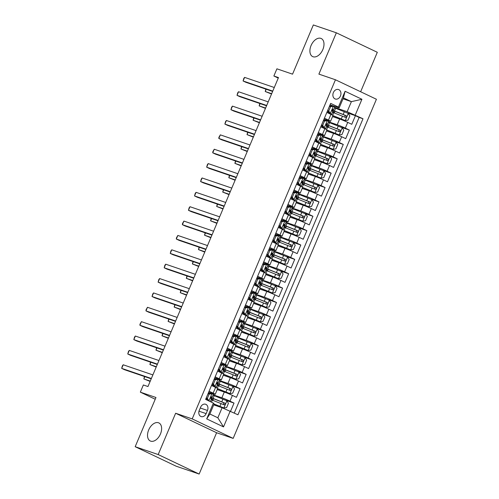 <?xml version="1.0" encoding="UTF-8"?>
<svg xmlns="http://www.w3.org/2000/svg" width="499" height="499" viewBox="0 0 499 499"><rect width="100%" height="100%" fill="white"/><g stroke="black" fill="none" stroke-linecap="round" stroke-linejoin="round"><path stroke-width="0.75" d="M313.066 56.755A9.999 6.2 115.4 0 1 312.655 56.587A9.999 6.2 115.4 0 1 311.201 45.222A9.999 6.2 115.4 0 1 320.832 38.361A9.999 6.2 115.4 0 1 321.244 38.529A9.999 6.2 115.4 0 1 322.697 49.894A9.999 6.2 115.4 0 1 313.066 56.755M150.692 441.147A9.999 6.2 115.4 0 1 150.28 440.979A9.999 6.2 115.4 0 1 148.827 429.614A9.999 6.2 115.4 0 1 158.457 422.753A9.999 6.2 115.4 0 1 158.869 422.921A9.999 6.2 115.4 0 1 160.322 434.292A9.999 6.2 115.4 0 1 150.692 441.147M333.369 92.583A5.002 3.911 108.8 0 0 335.297 99.002A5.002 3.911 108.8 0 0 340.455 95.951A5.002 3.911 108.8 0 0 338.522 89.533A5.002 3.911 108.8 0 0 333.369 92.583M360.64 91.754L377.313 52.295L336.345 32.803L313.341 24.95L292.551 74.164L276.908 68.825L273.87 76.01L278.255 78.1M233.17 438.39L376.421 99.257L335.453 79.771L192.202 418.898L233.17 438.39L216.603 432.739L175.636 413.247L158.183 454.558L199.151 474.05L216.603 432.739M199.151 474.05L176.147 466.197L135.179 446.705L155.969 397.491L140.331 392.152L155.233 399.244M158.183 454.558L135.179 446.705M330.488 103.811L326.87 112.443L330.912 114.371L328.485 120.116A6.25 0.349 22.9 0 1 330.563 121.294A6.25 0.349 22.9 0 1 329.234 120.97L324.019 119.186M328.485 120.116L324.444 118.194L320.801 126.815L324.843 128.736L322.41 134.487A6.25 0.349 22.9 0 1 324.487 135.659A6.25 0.349 22.9 0 1 323.159 135.335L317.95 133.557M322.41 134.487L318.374 132.566L314.732 141.186L318.774 143.107L316.341 148.858A6.25 0.349 22.9 0 1 318.418 150.031A6.25 0.349 22.9 0 1 317.09 149.706L311.881 147.929M316.341 148.858L312.299 146.937L308.663 155.557L312.698 157.478L310.272 163.229A6.25 0.349 22.9 0 1 312.349 164.402A6.25 0.349 22.9 0 1 311.02 164.077L305.812 162.3M310.272 163.229L306.23 161.302L302.587 169.928L306.629 171.849L304.203 177.594A6.25 0.349 22.9 0 1 306.28 178.773A6.25 0.349 22.9 0 1 304.951 178.449L299.743 176.671M304.203 177.594L300.161 175.673L296.518 184.293L300.56 186.221L298.134 191.965A6.25 0.349 22.9 0 1 300.211 193.144A6.25 0.349 22.9 0 1 298.882 192.82L293.674 191.036M298.134 191.965L294.092 190.044L290.449 198.664L294.491 200.586L292.065 206.337A6.25 0.349 22.9 0 1 294.142 207.509A6.25 0.349 22.9 0 1 292.813 207.185L287.599 205.407M292.065 206.337L288.023 204.415L284.38 213.036L288.422 214.957L285.996 220.708A6.25 0.349 22.9 0 1 288.066 221.88A6.25 0.349 22.9 0 1 286.738 221.556L281.53 219.778M285.996 220.708L281.954 218.78L278.311 227.407L282.353 229.328L279.92 235.079A6.25 0.349 22.9 0 1 281.997 236.252A6.25 0.349 22.9 0 1 280.669 235.927L275.46 234.15M279.92 235.079L275.878 233.152L272.242 241.778L276.278 243.699L273.851 249.444A6.25 0.349 22.9 0 1 275.928 250.623A6.25 0.349 22.9 0 1 274.6 250.298L269.391 248.521M273.851 249.444L269.809 247.523L266.167 256.143L270.209 258.07L267.782 263.815A6.25 0.349 22.9 0 1 269.859 264.994A6.25 0.349 22.9 0 1 268.531 264.67L263.322 262.886M267.782 263.815L263.74 261.894L260.098 270.514L264.139 272.435L261.713 278.186A6.25 0.349 22.9 0 1 263.79 279.359A6.25 0.349 22.9 0 1 262.462 279.035L257.253 277.257M261.713 278.186L257.671 276.265L254.028 284.885L258.07 286.806L255.644 292.557A6.25 0.349 22.9 0 1 257.721 293.73A6.25 0.349 22.9 0 1 256.392 293.406L251.178 291.628M255.644 292.557L251.602 290.63L247.959 299.257L252.001 301.178L249.575 306.929A6.25 0.349 22.9 0 1 251.646 308.101A6.25 0.349 22.9 0 1 250.317 307.777L245.109 305.999M249.575 306.929L245.533 305.001L241.89 313.628L245.932 315.549L243.5 321.294A6.25 0.349 22.9 0 1 245.577 322.473A6.25 0.349 22.9 0 1 244.248 322.148L239.04 320.37M243.5 321.294L239.458 319.372L235.821 327.993L239.857 329.92L237.43 335.665A6.25 0.349 22.9 0 1 239.508 336.844A6.25 0.349 22.9 0 1 238.179 336.519L232.971 334.735M237.43 335.665L233.389 333.744L229.746 342.364L233.788 344.285L231.361 350.036A6.25 0.349 22.9 0 1 233.438 351.209A6.25 0.349 22.9 0 1 232.11 350.884L226.902 349.107M231.361 350.036L227.319 348.115L223.677 356.735L227.719 358.656L225.292 364.407A6.25 0.349 22.9 0 1 227.369 365.58A6.25 0.349 22.9 0 1 226.041 365.256L220.832 363.478M225.292 364.407L221.25 362.48L217.608 371.106L221.65 373.027L219.223 378.772A6.25 0.349 22.9 0 1 221.3 379.951A6.25 0.349 22.9 0 1 219.972 379.627L214.757 377.849M219.223 378.772L215.181 376.851L211.539 385.478L215.58 387.399A6.25 0.349 22.9 0 1 217.658 388.571L215.225 394.322A6.25 0.349 22.9 0 1 213.903 393.998L208.688 392.22M230.563 411.263L234.025 403.073L225.573 400.192M217.215 389.619L224.301 392.039A6.25 0.349 22.9 0 1 232.409 395.401L236.451 397.329L240.094 388.702L231.642 385.821M223.284 375.254L230.37 377.668A6.25 0.349 -157.1 0 1 238.478 381.036L242.52 382.958L246.163 374.337L237.717 371.449M229.353 360.883L236.439 363.303A6.25 0.349 -157.1 0 1 244.547 366.665L248.589 368.586L252.232 359.966L243.786 357.084M235.422 346.512L242.508 348.932A6.25 0.349 -157.1 0 1 250.617 352.294L254.658 354.215L258.301 345.595L249.856 342.713M241.491 332.141L248.577 334.561A6.25 0.349 -157.1 0 1 256.692 337.923L260.734 339.85L264.37 331.224L255.925 328.342M247.56 317.769L254.652 320.19A6.25 0.349 -157.1 0 1 262.761 323.552L266.803 325.479L270.446 316.853L261.994 313.971M253.635 303.404L260.721 305.818A6.25 0.349 -157.1 0 1 268.83 309.187L272.872 311.108L276.515 302.488L268.063 299.6M259.705 289.033L266.79 291.453A6.25 0.349 -157.1 0 1 274.899 294.815L278.941 296.737L282.584 288.116L274.138 285.235M265.774 274.662L272.859 277.082A6.25 0.349 -157.1 0 1 280.968 280.444L285.01 282.365L288.653 273.745L280.207 270.863M271.843 260.291L278.929 262.711A6.25 0.349 -157.1 0 1 287.037 266.073L291.079 268L294.722 259.374L286.276 256.492M277.912 245.92L284.998 248.34A6.25 0.349 -157.1 0 1 293.113 251.708L297.148 253.629L300.791 245.003L292.345 242.121M283.981 231.555L291.073 233.969A6.25 0.349 -157.1 0 1 299.182 237.337L303.224 239.258L306.866 230.638L298.414 227.75M290.056 217.184L297.142 219.604A6.25 0.349 -157.1 0 1 305.251 222.966L309.293 224.887L312.935 216.267L304.484 213.385M296.125 202.812L303.211 205.232A6.25 0.349 -157.1 0 1 311.32 208.594L315.362 210.516L319.004 201.895L310.553 199.014M302.194 188.441L309.28 190.861A6.25 0.349 -157.1 0 1 317.389 194.223L321.431 196.151L325.074 187.524L316.628 184.642M308.263 174.07L315.349 176.49A6.25 0.349 -157.1 0 1 323.458 179.858L327.5 181.779L331.143 173.159L322.697 170.271M314.333 159.705L321.418 162.125A6.25 0.349 -157.1 0 1 329.533 165.487L333.569 167.408L337.212 158.788L328.766 155.9M320.402 145.334L327.494 147.754A6.25 0.349 -157.1 0 1 335.602 151.116L339.644 153.037L343.287 144.417L334.835 141.535M326.477 130.963L333.563 133.383A6.25 0.349 -157.1 0 1 341.672 136.745L345.713 138.666L349.356 130.046L340.904 127.164M140.331 392.152L143.363 384.966L147.966 386.538L278.473 77.582L273.87 76.01M206.131 413.621L207.465 410.459A4.847 3.792 108.8 0 0 205.6 404.24A4.847 3.792 108.8 0 0 200.604 407.19L199.269 410.353A4.847 3.792 108.8 0 0 201.134 416.571A4.847 3.792 108.8 0 0 206.131 413.621L198.982 411.182M339.164 107.915L338.416 107.067L330.669 103.38L205.625 399.4L213.372 403.086L214.121 403.934L209.873 413.995L217.845 417.788L222.092 407.733L237.954 414.781L362.998 118.762L347.136 111.707L351.39 101.653L343.418 97.86L339.164 107.915L330.089 104.821M338.416 107.067L345.096 91.261L361.925 99.264L355.251 115.076M230.201 411.095L223.527 426.901L206.698 418.892L213.372 403.086M328.504 121.793L337.205 124.762A6.25 0.349 22.9 0 1 345.314 128.124L349.356 130.046M332.546 116.591L339.632 119.012L337.205 124.762M322.435 136.158L331.13 139.127A6.25 0.349 22.9 0 1 339.245 142.496L343.287 144.417M316.366 150.53L325.061 153.499A6.25 0.349 22.9 0 1 333.17 156.861L337.212 158.788M310.297 164.901L318.992 167.87A6.25 0.349 22.9 0 1 327.101 171.232L331.143 173.159M304.222 179.272L312.923 182.241A6.25 0.349 22.9 0 1 321.032 185.603L325.074 187.524M298.153 193.643L306.854 196.612A6.25 0.349 22.9 0 1 314.963 199.974L319.004 201.895M292.083 208.008L300.785 210.977A6.25 0.349 22.9 0 1 308.893 214.345L312.935 216.267M286.014 222.379L294.716 225.348A6.25 0.349 22.9 0 1 302.824 228.71L306.866 230.638M279.945 236.751L288.64 239.72A6.25 0.349 22.9 0 1 296.749 243.082L300.791 245.003M273.876 251.122L282.571 254.091A6.25 0.349 22.9 0 1 290.68 257.453L294.722 259.374M267.807 265.493L276.502 268.462A6.25 0.349 22.9 0 1 284.611 271.824L288.653 273.745M261.732 279.858L270.433 282.827A6.25 0.349 22.9 0 1 278.542 286.195L282.584 288.116M255.663 294.229L264.364 297.198A6.25 0.349 22.9 0 1 272.473 300.56L276.515 302.488M249.594 308.6L258.295 311.569A6.25 0.349 22.9 0 1 266.404 314.931L270.446 316.853M243.524 322.972L252.22 325.941A6.25 0.349 22.9 0 1 260.335 329.303L264.37 331.224M237.455 337.343L246.15 340.312A6.25 0.349 22.9 0 1 254.259 343.674L258.301 345.595M231.386 351.708L240.081 354.677A6.25 0.349 22.9 0 1 248.19 358.045L252.232 359.966M225.311 366.079L234.012 369.048A6.25 0.349 22.9 0 1 242.121 372.41L246.163 374.337M219.242 380.45L227.943 383.419A6.25 0.349 22.9 0 1 236.052 386.781L240.094 388.702M213.173 394.821L221.874 397.79A6.25 0.349 22.9 0 1 229.983 401.152L234.025 403.073M234.274 413.029L359.13 117.44L355.425 115.674L346.973 112.793M339.632 119.012A6.25 0.349 -157.1 0 1 347.741 122.374L351.783 124.301L355.425 115.674M205.65 399.412L209.112 391.222L213.154 393.143A6.25 0.349 22.9 0 1 215.225 394.322M213.728 404.876L222.092 407.733M175.636 413.247L192.202 418.898M336.345 32.803L318.892 74.114L335.453 79.771M343.019 98.796L351.39 101.653L361.925 99.264M334.573 107.422L347.136 111.707M221.3 379.951L223.727 374.2A6.25 0.349 -157.1 0 0 221.65 373.027M227.369 365.58L229.796 359.835A6.25 0.349 -157.1 0 0 227.719 358.656M233.438 351.209L235.865 345.464A6.25 0.349 -157.1 0 0 233.788 344.285M239.508 336.844L241.934 331.093A6.25 0.349 -157.1 0 0 239.857 329.92M245.577 322.473L248.009 316.722A6.25 0.349 -157.1 0 0 245.932 315.549M251.646 308.101L254.078 302.35A6.25 0.349 -157.1 0 0 252.001 301.178M257.721 293.73L260.147 287.985A6.25 0.349 -157.1 0 0 258.07 286.806M263.79 279.359L266.216 273.614A6.25 0.349 -157.1 0 0 264.139 272.435M269.859 264.994L272.286 259.243A6.25 0.349 -157.1 0 0 270.209 258.07M275.928 250.623L278.355 244.872A6.25 0.349 -157.1 0 0 276.278 243.699M281.997 236.252L284.424 230.501A6.25 0.349 -157.1 0 0 282.353 229.328M288.066 221.88L290.499 216.136A6.25 0.349 -157.1 0 0 288.422 214.957M294.142 207.509L296.568 201.764A6.25 0.349 -157.1 0 0 294.491 200.586M300.211 193.144L302.637 187.393A6.25 0.349 -157.1 0 0 300.56 186.221M306.28 178.773L308.706 173.022A6.25 0.349 -157.1 0 0 306.629 171.849M312.349 164.402L314.775 158.657A6.25 0.349 -157.1 0 0 312.698 157.478M318.418 150.031L320.845 144.286A6.25 0.349 -157.1 0 0 318.774 143.107M324.487 135.659L326.92 129.915A6.25 0.349 -157.1 0 0 324.843 128.736M359.13 117.44L362.998 118.762M330.563 121.294L332.989 115.543A6.25 0.349 -157.1 0 0 330.912 114.371M209.873 413.995L206.698 418.892M217.845 417.788L223.527 426.901M345.096 91.261L343.418 97.86M208.077 393.674L210.809 393.299L212.006 393.711L209.181 394.091L207.359 398.402L208.969 400.897L210.272 401.614M208.969 400.897L208.258 400.653M212.006 393.711L213.323 394.459L212.169 397.192L211.52 396.774M209.723 393.449L209.256 393.387A9.924 0.555 22.9 0 1 208.301 393.143M207.715 400.391L206.218 398.071M151.359 378.498L121.687 368.368L123.209 364.781L152.875 374.905M210.859 397.036L212.169 397.192M211.47 396.761L211.57 396.799C210.622 397.017 210.378 397.591 210.84 398.52L211.445 398.919L210.297 401.626M151.222 378.822L124.457 369.69L121.687 368.368L122.386 365.842L123.209 364.781M209.181 394.091L208.058 393.711M206.237 398.021L207.359 398.402M214.046 404.115L223.808 407.951L226.627 407.571L228.448 403.261L226.839 400.766L214.214 395.67A11.951 0.674 -157.1 0 0 213.011 395.208M223.808 407.951L214.096 404.003M211.85 398.083L211.514 398.876L213.092 399.774L211.295 399.262M144.797 376.633L143.837 378.909L150.124 381.423M211.127 399.662A11.951 0.674 22.9 0 1 212.331 400.129L224.014 404.789C225.261 404.67 225.504 404.096 224.743 403.067L213.061 398.402A11.951 0.674 -157.1 0 0 210.609 397.466M210.572 397.622A9.924 0.555 22.9 0 1 213.809 398.832L223.421 402.612L223.739 404.184M144.473 376.52L143.837 378.909L150.261 381.099M214.146 379.302L216.878 378.928L218.075 379.34L215.25 379.72L213.435 384.037L215.038 386.525L216.36 387.28L214.982 387.112M215.038 386.525L213.372 386.345M218.075 379.34L219.392 380.095L218.244 382.82L217.589 382.409M215.793 379.078L215.325 379.015A9.924 0.555 22.9 0 1 214.37 378.772M213.84 386.114L212.287 383.706M157.428 364.127L127.763 354.003L129.278 350.41L158.95 360.534M216.934 382.671L218.244 382.82M217.539 382.396L217.639 382.427C216.691 382.646 216.447 383.22 216.909 384.149L217.514 384.548L216.36 387.28M157.291 364.451L130.526 355.319L127.763 354.003L128.455 351.471L129.278 350.41M215.25 379.72L214.127 379.34M212.306 383.65L213.435 384.037M220.215 364.931L222.947 364.563L224.145 364.969L221.325 365.355L219.504 369.665L221.107 372.154L222.429 372.909L221.057 372.747M221.107 372.154L219.441 371.98M224.145 364.969L225.467 365.723L224.313 368.455L223.664 368.037M221.862 364.707L221.4 364.644A9.924 0.555 22.9 0 1 220.439 364.407M219.909 371.749L218.356 369.335M163.497 349.755L133.832 339.632L135.348 336.039L165.019 346.169M223.003 368.299L224.313 368.455M223.614 368.025L223.708 368.056C222.76 368.274 222.523 368.848 222.978 369.778L223.583 370.177L222.429 372.909M163.36 350.086L136.601 340.948L133.832 339.632L134.524 337.106L135.348 336.039M221.325 365.355L220.202 364.969M218.381 369.279L219.504 369.665M226.284 350.56L229.016 350.192L230.214 350.597L227.394 350.984L225.573 355.294L227.176 357.783L228.498 358.538L227.126 358.376M227.176 357.783L225.511 357.608M230.214 350.597L231.536 351.352L230.382 354.084L229.733 353.666M227.931 350.342L227.469 350.273A9.924 0.555 22.9 0 1 226.509 350.036M225.985 357.378L224.425 354.964M169.573 335.39L139.901 325.261L141.417 321.668L171.088 331.798M229.072 353.928L230.382 354.084M229.683 353.654L229.777 353.685C228.835 353.903 228.592 354.483 229.047 355.413L229.652 355.806L228.498 358.538M169.435 335.715L142.67 326.577L139.901 325.261L139.988 324.169L141.417 321.668M227.394 350.984L226.272 350.597M224.45 354.914L225.573 355.294M232.353 336.195L235.085 335.821L236.283 336.232L233.463 336.613L231.642 340.923L233.251 343.412L234.567 344.167L233.195 344.004M233.251 343.412L231.586 343.237M236.283 336.232L237.605 336.981L236.451 339.713L235.802 339.295M234 335.97L233.538 335.908A9.924 0.555 22.9 0 1 232.578 335.665M232.054 343.006L230.494 340.592M175.642 321.019L145.97 310.889L147.486 307.297L177.157 317.426M235.141 339.557L236.451 339.713M235.753 339.283L235.846 339.314C234.904 339.538 234.661 340.112 235.116 341.042L235.721 341.435L234.567 344.167M175.505 321.344L148.739 312.206L145.97 310.889L146.057 309.798L147.486 307.297M233.463 336.613L232.341 336.232M230.519 340.543L231.642 340.923M217.583 388.752A9.924 0.555 -157.1 0 1 218.001 388.914L229.877 393.586L232.696 393.2L234.518 388.889L232.908 386.401L220.284 381.305A11.951 0.674 -157.1 0 0 219.08 380.837M229.877 393.586L217.626 388.634M217.92 383.712L217.583 384.504L219.167 385.409L217.364 384.891M150.866 362.262L149.906 364.538L156.193 367.058M217.196 385.29A11.951 0.674 22.9 0 1 218.4 385.758L230.083 390.418C231.33 390.305 231.573 389.725 230.812 388.696L219.13 384.03A11.951 0.674 -157.1 0 0 216.685 383.101M216.641 383.257A9.924 0.555 22.9 0 1 219.878 384.461L229.49 388.241L229.808 389.813M150.542 362.149L149.906 364.538L156.33 366.728M223.652 374.381A9.924 0.555 -157.1 0 1 224.07 374.543L235.946 379.215L238.765 378.828L240.587 374.518L238.984 372.029L226.353 366.933A11.951 0.674 -157.1 0 0 225.149 366.466M235.946 379.215L223.702 374.269M223.989 369.341L223.652 370.139L225.236 371.038L223.433 370.526M156.935 347.89L155.975 350.167L162.262 352.687M223.271 370.919A11.951 0.674 22.9 0 1 224.475 371.387L236.158 376.046C237.399 375.934 237.643 375.36 236.882 374.325L225.199 369.659A11.951 0.674 -157.1 0 0 222.754 368.73M222.71 368.886A9.924 0.555 22.9 0 1 225.947 370.09L235.559 373.876L235.877 375.441M156.611 347.778L155.975 350.167L162.4 352.363M229.721 360.01A9.924 0.555 -157.1 0 1 230.139 360.178L242.015 364.844L244.834 364.457L246.656 360.147L245.053 357.658L232.422 352.562A11.951 0.674 -157.1 0 0 231.218 352.094M242.015 364.844L229.771 359.898M230.058 354.97L229.721 355.768L231.305 356.666L229.509 356.155M163.005 333.519L162.044 335.796L168.331 338.316M229.34 356.548A11.951 0.674 22.9 0 1 230.544 357.016L242.227 361.681C243.468 361.563 243.712 360.989 242.951 359.954L231.274 355.294A11.951 0.674 -157.1 0 0 228.823 354.359M228.779 354.515A9.924 0.555 22.9 0 1 232.023 355.718L241.628 359.505L241.946 361.076M162.68 333.407L162.044 335.796L168.469 337.991M235.79 345.645A9.924 0.555 -157.1 0 1 236.208 345.807L248.084 350.473L250.91 350.092L252.731 345.782L251.122 343.287L238.497 338.191A11.951 0.674 -157.1 0 0 237.293 337.723M248.084 350.473L235.84 345.526M236.127 340.605L235.796 341.397L237.374 342.295L235.578 341.784M169.074 319.148L168.113 321.425L174.407 323.945M235.409 342.183A11.951 0.674 22.9 0 1 236.613 342.645L248.296 347.31C249.544 347.192 249.787 346.618 249.026 345.582L237.343 340.923A11.951 0.674 -157.1 0 0 234.892 339.987M234.848 340.143A9.924 0.555 22.9 0 1 238.092 341.353L247.697 345.133L248.015 346.705M168.749 319.042L168.113 321.425L174.544 323.62M238.428 321.824L241.16 321.45L242.352 321.861L239.532 322.242L237.711 326.552L239.32 329.047L240.643 329.795L239.264 329.633M239.32 329.047L237.655 328.866M242.352 321.861L243.674 322.61L242.52 325.342L241.872 324.924M240.075 321.599L239.607 321.537A9.924 0.555 22.9 0 1 238.647 321.294M238.123 328.635L236.563 326.227M181.711 306.648L152.039 296.518L153.561 292.932L183.227 303.055M241.21 325.186L242.52 325.342M241.822 324.911L241.915 324.949C240.973 325.167 240.73 325.741 241.192 326.67L241.79 327.07L240.643 329.795M181.574 306.972L154.809 297.841L152.039 296.518L152.738 293.992L153.561 292.932M239.532 322.242L238.41 321.861M236.588 326.171L237.711 326.552M241.859 331.274A9.924 0.555 -157.1 0 1 242.277 331.436L254.153 336.101L256.979 335.721L258.8 331.411L257.191 328.916L244.566 323.82A11.951 0.674 -157.1 0 0 243.362 323.358M254.153 336.101L241.909 331.155M242.202 326.234L241.865 327.026L243.443 327.924L241.647 327.413M175.149 304.783L174.182 307.06L180.476 309.573M241.479 327.812A11.951 0.674 22.9 0 1 242.682 328.28L254.365 332.939C255.613 332.821 255.856 332.247 255.095 331.217L243.412 326.552A11.951 0.674 -157.1 0 0 240.961 325.616M240.923 325.772A9.924 0.555 22.9 0 1 244.161 326.982L253.773 330.762L254.091 332.334M174.825 304.671L174.182 307.06L180.613 309.249M244.498 307.453L247.23 307.078L248.427 307.49L245.602 307.871L243.78 312.187L245.389 314.676L246.712 315.43L245.333 315.262M245.389 314.676L243.724 314.495M248.427 307.49L249.743 308.245L248.589 310.971L247.941 310.559M246.144 307.228L245.676 307.166A9.924 0.555 22.9 0 1 244.716 306.922M244.192 314.264L242.639 311.856M187.78 292.277L158.108 282.153L159.63 278.561L189.296 288.684M247.279 310.821L248.589 310.971M247.891 310.546L247.991 310.578C247.042 310.796 246.799 311.37 247.261 312.299L247.866 312.698L246.712 315.43M187.643 292.601L160.878 283.469L158.108 282.153L158.807 279.621L159.63 278.561M245.602 307.871L244.479 307.49M242.657 311.8L243.78 312.187M247.928 316.902A9.924 0.555 -157.1 0 1 248.346 317.065L260.228 321.736L263.048 321.35L264.869 317.04L263.26 314.551L250.635 309.455A11.951 0.674 -157.1 0 0 249.431 308.987M260.228 321.736L247.978 316.784M248.271 311.863L247.934 312.655L249.512 313.559L247.716 313.041M181.218 290.412L180.258 292.688L186.545 295.208M247.548 313.441A11.951 0.674 22.9 0 1 248.752 313.908L260.434 318.568C261.682 318.456 261.925 317.875 261.164 316.846L249.481 312.181A11.951 0.674 -157.1 0 0 247.03 311.251M246.993 311.407A9.924 0.555 22.9 0 1 250.23 312.611L259.842 316.391L260.16 317.963M180.894 290.299L180.258 292.688L186.682 294.878M250.567 293.081L253.299 292.713L254.496 293.119L251.671 293.506L249.849 297.816L251.459 300.304L252.781 301.059L251.402 300.897M251.459 300.304L249.793 300.13M254.496 293.119L255.812 293.874L254.665 296.606L254.01 296.188M252.213 292.857L251.746 292.794A9.924 0.555 22.9 0 1 250.791 292.557M250.261 299.899L248.708 297.485M193.849 277.906L164.183 267.782L165.699 264.189L195.371 274.319M253.355 296.45L254.665 296.606M253.96 296.175L254.06 296.206C253.112 296.425 252.868 296.999 253.33 297.934L253.935 298.327L252.781 301.059M193.712 278.236L166.947 269.098L164.183 267.782L164.876 265.256L165.699 264.189M251.671 293.506L250.548 293.119M248.727 297.429L249.849 297.816M254.003 302.531A9.924 0.555 -157.1 0 1 254.421 302.693L266.298 307.365L269.117 306.979L270.938 302.668L269.329 300.18L256.704 295.084A11.951 0.674 -157.1 0 0 255.5 294.616M266.298 307.365L254.047 302.419M254.34 297.491L254.003 298.29L255.582 299.188L253.785 298.676M187.287 276.041L186.327 278.317L192.614 280.837M253.617 299.069A11.951 0.674 22.9 0 1 254.821 299.537L266.503 304.197C267.751 304.084 267.994 303.511 267.233 302.475L255.55 297.816A11.951 0.674 -157.1 0 0 253.105 296.88M253.062 297.036A9.924 0.555 22.9 0 1 256.299 298.24L265.911 302.026L266.229 303.592M186.963 275.928L186.327 278.317L192.751 280.513M256.636 278.71L259.368 278.342L260.565 278.748L257.746 279.134L255.925 283.444L257.528 285.933L258.85 286.688L257.472 286.526M257.528 285.933L255.862 285.759M260.565 278.748L261.888 279.502L260.734 282.234L260.085 281.816M258.282 278.492L257.821 278.43A9.924 0.555 22.9 0 1 256.86 278.186M256.33 285.528L254.777 283.114M199.918 263.541L170.253 253.411L171.768 249.818L201.44 259.948M259.424 282.078L260.734 282.234M260.035 281.804L260.129 281.835C259.181 282.054 258.944 282.634 259.399 283.563L260.004 283.956L258.85 286.688M199.781 263.865L173.022 254.727L170.253 253.411L170.945 250.885L171.768 249.818M257.746 279.134L256.623 278.748M254.802 283.064L255.925 283.444M260.073 288.16A9.924 0.555 -157.1 0 1 260.49 288.328L272.367 292.994L275.186 292.614L277.007 288.297L275.398 285.808L262.773 280.712A11.951 0.674 -157.1 0 0 261.57 280.245M272.367 292.994L260.122 288.048M260.409 283.12L260.073 283.919L261.657 284.817L259.854 284.305M193.356 261.669L192.396 263.946L198.683 266.466M259.692 284.698A11.951 0.674 22.9 0 1 260.896 285.166L272.573 289.832C273.82 289.713 274.063 289.139 273.302 288.104L261.619 283.444A11.951 0.674 -157.1 0 0 259.174 282.509M259.131 282.665A9.924 0.555 22.9 0 1 262.368 283.869L271.98 287.655L272.298 289.227M193.032 261.557L192.396 263.946L198.82 266.142M262.705 264.345L265.437 263.971L266.634 264.383L263.815 264.763L261.994 269.073L263.597 271.562L264.919 272.317L263.547 272.155M263.597 271.562L261.931 271.387M266.634 264.383L267.957 265.131L266.803 267.863L266.154 267.445M264.351 264.121L263.89 264.058A9.924 0.555 22.9 0 1 262.929 263.815M262.405 271.157L260.846 268.743M205.993 249.169L176.322 239.04L177.837 235.447L207.509 245.577M265.493 267.707L266.803 267.863M266.104 267.433L266.198 267.464C265.256 267.689 265.013 268.262 265.468 269.192L266.073 269.585L264.919 272.317M205.856 249.494L179.091 240.356L176.322 239.04L176.409 237.948L177.837 235.447M263.815 264.763L262.692 264.383M260.871 268.693L261.994 269.073M266.142 273.795A9.924 0.555 -157.1 0 1 266.56 273.957L278.436 278.623L281.255 278.242L283.076 273.932L281.473 271.437L268.842 266.341A11.951 0.674 -157.1 0 0 267.639 265.88M278.436 278.623L266.192 273.677M266.478 268.755L266.142 269.547L267.726 270.446L265.93 269.934M199.425 247.298L198.465 249.575L204.752 252.095M265.761 270.333A11.951 0.674 22.9 0 1 266.965 270.795L278.648 275.46C279.889 275.342 280.132 274.768 279.371 273.733L267.689 269.073A11.951 0.674 -157.1 0 0 265.243 268.138M265.2 268.294A9.924 0.555 22.9 0 1 268.443 269.504L278.049 273.284L278.367 274.855M199.101 247.192L198.465 249.575L204.889 251.77M268.774 249.974L271.506 249.6L272.704 250.011L269.884 250.392L268.063 254.702L269.672 257.197L270.988 257.946L269.616 257.783M269.672 257.197L268.007 257.016M272.704 250.011L274.026 250.76L272.872 253.492L272.223 253.074M270.421 249.749L269.959 249.687A9.924 0.555 22.9 0 1 268.998 249.444M268.474 256.785L266.915 254.378M212.063 234.798L182.391 224.675L183.906 221.082L213.578 231.205M271.562 253.336L272.872 253.492M272.173 253.062L272.267 253.099C271.325 253.317 271.082 253.891 271.537 254.821L272.142 255.22L270.988 257.946M211.925 235.123L185.16 225.991L182.391 224.675L182.478 223.583L183.906 221.082M269.884 250.392L268.761 250.011M266.94 254.322L268.063 254.702M272.211 259.424A9.924 0.555 -157.1 0 1 272.629 259.586L284.505 264.252L287.33 263.871L289.152 259.561L287.543 257.066L274.918 251.97A11.951 0.674 -157.1 0 0 273.714 251.508M284.505 264.252L272.261 259.305M272.548 254.384L272.217 255.176L273.795 256.074L271.999 255.563M205.494 232.933L204.534 235.21L210.821 237.724M271.83 255.962A11.951 0.674 22.9 0 1 273.034 256.43L284.717 261.089C285.964 260.971 286.208 260.397 285.447 259.368L273.764 254.702A11.951 0.674 -157.1 0 0 271.313 253.773M271.269 253.922A9.924 0.555 22.9 0 1 274.512 255.132L284.118 258.912L284.436 260.484M205.17 232.821L204.534 235.21L210.965 237.399M274.849 235.603L277.575 235.235L278.773 235.64L275.953 236.027L274.132 240.337L275.741 242.826L277.057 243.581L275.685 243.412M275.741 242.826L274.076 242.651M278.773 235.64L280.095 236.395L278.941 239.121L278.292 238.709M276.496 235.378L276.028 235.316A9.924 0.555 22.9 0 1 275.068 235.073M274.544 242.414L272.984 240.007M218.132 220.427L188.46 210.304L189.982 206.711L219.647 216.834M277.631 238.971L278.941 239.121M278.242 238.697L278.336 238.728C277.394 238.946 277.151 239.52 277.612 240.449L278.211 240.849L277.057 243.581M217.994 220.751L191.229 211.62L188.46 210.304L189.158 207.771L189.982 206.711M275.953 236.027L274.83 235.64M273.009 239.95L274.132 240.337M278.28 245.053A9.924 0.555 -157.1 0 1 278.698 245.215L290.574 249.887L293.4 249.5L295.221 245.19L293.612 242.701L280.987 237.605A11.951 0.674 -157.1 0 0 279.783 237.137M290.574 249.887L278.33 244.934M278.623 240.013L278.286 240.805L279.864 241.709L278.068 241.192M211.57 218.562L210.603 220.839L216.897 223.359M277.899 241.591A11.951 0.674 22.9 0 1 279.103 242.059L290.786 246.718C292.034 246.606 292.277 246.026 291.516 244.997L279.833 240.331A11.951 0.674 -157.1 0 0 277.382 239.401M277.344 239.557A9.924 0.555 22.9 0 1 280.581 240.761L290.187 244.541L290.512 246.113M211.245 218.45L210.603 220.839L217.034 223.028M280.918 221.232L283.65 220.864L284.848 221.269L282.022 221.656L280.201 225.966L281.81 228.455L283.133 229.209L281.754 229.047M281.81 228.455L280.145 228.28M284.848 221.269L286.164 222.024L285.01 224.756L284.361 224.338M282.565 221.007L282.097 220.945A9.924 0.555 22.9 0 1 281.137 220.708M280.613 228.049L279.06 225.635M224.201 206.062L194.529 195.932L196.051 192.34L225.716 202.469M283.7 224.6L285.01 224.756M284.311 224.325L284.411 224.357C283.463 224.575 283.22 225.149 283.682 226.084L284.287 226.477L283.133 229.209M224.063 206.386L197.298 197.248L194.529 195.932L195.228 193.406L196.051 192.34M282.022 221.656L280.9 221.269M279.078 225.579L280.201 225.966M284.349 230.681A9.924 0.555 -157.1 0 1 284.767 230.844L296.649 235.516L299.469 235.129L301.29 230.819L299.681 228.33L287.056 223.234A11.951 0.674 -157.1 0 0 285.852 222.766M296.649 235.516L284.399 230.569M284.692 225.642L284.355 226.44L285.933 227.338L284.137 226.827M217.639 204.191L216.678 206.467L222.966 208.987M283.968 227.22A11.951 0.674 22.9 0 1 285.172 227.687L296.855 232.353C298.103 232.235 298.346 231.661 297.585 230.625L285.902 225.966A11.951 0.674 -157.1 0 0 283.451 225.03M283.413 225.186A9.924 0.555 22.9 0 1 286.651 226.39L296.263 230.176L296.581 231.742M217.314 204.079L216.678 206.467L223.103 208.663M290.418 216.31A9.924 0.555 -157.1 0 1 290.836 216.479L302.718 221.144L305.538 220.764L307.359 216.447L305.75 213.959L293.125 208.863A11.951 0.674 -157.1 0 0 291.921 208.395M302.718 221.144L290.468 216.198M290.761 211.277L290.424 212.069L292.002 212.967L290.206 212.455M223.708 189.82L222.747 192.096L229.035 194.616M290.038 212.855A11.951 0.674 22.9 0 1 291.241 213.316L302.924 217.982C304.172 217.863 304.415 217.29 303.654 216.254L291.971 211.595A11.951 0.674 -157.1 0 0 289.52 210.659M289.482 210.815A9.924 0.555 22.9 0 1 292.72 212.019L302.332 215.805L302.65 217.377M223.384 189.707L222.747 192.096L229.172 194.292M296.493 201.945A9.924 0.555 -157.1 0 1 296.911 202.107L308.787 206.773L311.607 206.393L313.428 202.083L311.819 199.588L299.194 194.491A11.951 0.674 -157.1 0 0 297.99 194.03M308.787 206.773L296.543 201.827M296.83 196.905L296.493 197.698L298.078 198.596L296.275 198.084M229.777 175.448L228.816 177.725L235.104 180.245M296.107 198.483A11.951 0.674 22.9 0 1 297.31 198.945L308.993 203.611C310.241 203.492 310.484 202.918 309.723 201.883L298.04 197.224A11.951 0.674 -157.1 0 0 295.595 196.288M295.551 196.444A9.924 0.555 22.9 0 1 298.789 197.654L308.401 201.434L308.719 203.006M229.453 175.342L228.816 177.725L235.241 179.921M286.987 206.867L289.719 206.492L290.917 206.898L288.091 207.285L286.27 211.595L287.879 214.083L289.202 214.838L287.823 214.676M287.879 214.083L286.214 213.909M290.917 206.898L292.233 207.653L291.079 210.385L290.43 209.967M288.634 206.642L288.166 206.58A9.924 0.555 22.9 0 1 287.212 206.337M286.682 213.678L285.129 211.264M230.27 191.691L200.604 181.561L202.12 177.968L231.786 188.098M289.776 210.229L291.079 210.385M290.381 209.954L290.48 209.985C289.532 210.204 289.289 210.784 289.751 211.713L290.356 212.106L289.202 214.838M230.133 192.015L203.367 182.877L200.604 181.561L201.297 179.035L202.12 177.968M288.091 207.285L286.969 206.898M285.147 211.214L286.27 211.595M293.056 192.495L295.788 192.121L296.986 192.533L294.167 192.913L292.345 197.224L293.948 199.719L295.271 200.467L293.892 200.305M293.948 199.719L292.283 199.538M296.986 192.533L298.308 193.281L297.154 196.013L296.5 195.596M294.703 192.271L294.242 192.209A9.924 0.555 22.9 0 1 293.281 191.965M292.751 199.307L291.198 196.893M236.339 177.32L206.673 167.19L208.189 163.597L237.861 173.727M295.845 195.858L297.154 196.013M296.456 195.583L296.549 195.614C295.601 195.839 295.358 196.413 295.82 197.342L296.425 197.735L295.271 200.467M236.202 177.644L209.437 168.506L206.673 167.19L207.366 164.664L208.189 163.597M294.167 192.913L293.038 192.533M291.223 196.843L292.345 197.224M299.126 178.124L301.858 177.75L303.055 178.162L300.236 178.542L298.414 182.852L300.018 185.347L301.34 186.096L299.968 185.934M300.018 185.347L298.352 185.166M303.055 178.162L304.378 178.91L303.224 181.642L302.575 181.231M300.772 177.9L300.311 177.837A9.924 0.555 22.9 0 1 299.35 177.594M298.826 184.936L297.267 182.528M242.414 162.948L212.742 152.825L214.258 149.232L243.93 159.356M301.914 181.486L303.224 181.642M302.525 181.212L302.619 181.249C301.677 181.468 301.433 182.041 301.889 182.971L302.494 183.37L301.34 186.096M242.271 163.273L215.512 154.141L212.742 152.825L212.83 151.733L214.258 149.232M300.236 178.542L299.113 178.162M297.292 182.472L298.414 182.852M302.562 187.574A9.924 0.555 -157.1 0 1 302.98 187.736L314.857 192.402L317.676 192.021L319.497 187.711L317.894 185.223L305.263 180.12A11.951 0.674 -157.1 0 0 304.059 179.659M314.857 192.402L302.612 187.456M302.899 182.534L302.562 183.326L304.147 184.225L302.35 183.713M235.846 161.083L234.886 163.36L241.173 165.874M302.182 184.112A11.951 0.674 22.9 0 1 303.386 184.58L315.069 189.24C316.31 189.121 316.553 188.547 315.792 187.518L304.109 182.852A11.951 0.674 -157.1 0 0 301.664 181.923M301.621 182.073A9.924 0.555 22.9 0 1 304.858 183.283L314.47 187.063L314.788 188.634M235.522 160.971L234.886 163.36L241.31 165.549M305.195 163.753L307.927 163.385L309.124 163.791L306.305 164.177L304.484 168.487L306.093 170.976L307.409 171.731L306.037 171.562M306.093 170.976L304.421 170.801M309.124 163.791L310.447 164.545L309.293 167.271L308.644 166.859M306.841 163.529L306.38 163.466A9.924 0.555 22.9 0 1 305.419 163.223M304.895 170.564L303.336 168.157M248.483 148.577L218.812 138.454L220.327 134.861L249.999 144.984M307.983 167.121L309.293 167.271M308.594 166.847L308.688 166.878C307.746 167.096 307.503 167.67 307.958 168.6L308.563 168.999L307.409 171.731M248.346 148.902L221.581 139.77L218.812 138.454L218.899 137.362L220.327 134.861M306.305 164.177L305.182 163.791M303.361 168.101L304.484 168.487M308.632 173.203A9.924 0.555 -157.1 0 1 309.049 173.365L320.926 178.037L323.751 177.65L325.573 173.34L323.963 170.851L311.332 165.755A11.951 0.674 -157.1 0 0 310.129 165.288M320.926 178.037L308.681 173.084M308.968 168.163L308.638 168.955L310.216 169.86L308.419 169.348M241.915 146.712L240.955 148.989L247.242 151.509M308.251 169.741A11.951 0.674 22.9 0 1 309.455 170.209L321.138 174.868C322.385 174.756 322.628 174.176 321.867 173.147L310.185 168.481A11.951 0.674 -157.1 0 0 307.733 167.552M307.69 167.708A9.924 0.555 22.9 0 1 310.933 168.912L320.539 172.691L320.857 174.263M241.591 146.6L240.955 148.989L247.379 151.178M311.264 149.382L313.996 149.014L315.193 149.419L312.374 149.806L310.553 154.116L312.162 156.605L313.478 157.36L312.106 157.197M312.162 156.605L310.497 156.43M315.193 149.419L316.516 150.174L315.362 152.906L314.713 152.488M312.917 149.157L312.449 149.095A9.924 0.555 22.9 0 1 311.488 148.858M310.964 156.199L309.405 153.786M254.552 134.212L224.881 124.083L226.396 120.49L256.068 130.619M314.052 152.75L315.362 152.906M314.663 152.476L314.757 152.507C313.815 152.725 313.572 153.299 314.033 154.235L314.632 154.628L313.478 157.36M254.415 134.537L227.65 125.399L224.881 124.083L225.579 121.556L226.396 120.49M312.374 149.806L311.251 149.419M309.43 153.729L310.553 154.116M314.701 158.832A9.924 0.555 -157.1 0 1 315.118 158.994L326.995 163.666L329.82 163.279L331.642 158.969L330.032 156.48L317.408 151.384A11.951 0.674 -157.1 0 0 316.204 150.916M326.995 163.666L314.75 158.719M315.037 153.792L314.707 154.59L316.285 155.488L314.489 154.977M247.991 132.341L247.024 134.618L253.317 137.138M314.32 155.37A11.951 0.674 22.9 0 1 315.524 155.838L327.207 160.503C328.454 160.385 328.698 159.811 327.937 158.776L316.254 154.116A11.951 0.674 -157.1 0 0 313.802 153.181M313.759 153.336A9.924 0.555 22.9 0 1 317.002 154.54L326.608 158.326L326.932 159.892M247.666 132.229L247.024 134.618L253.455 136.813M317.339 135.017L320.071 134.643L321.262 135.048L318.443 135.435L316.622 139.745L318.231 142.234L319.553 142.988L318.175 142.826M318.231 142.234L316.566 142.059M321.262 135.048L322.585 135.803L321.431 138.535L320.782 138.117M318.986 134.792L318.518 134.73A9.924 0.555 22.9 0 1 317.557 134.487M317.033 141.828L315.48 139.414M260.621 119.841L230.95 109.711L232.472 106.119L262.137 116.248M320.121 138.379L321.431 138.535M320.732 138.104L320.832 138.136C319.884 138.36 319.641 138.934 320.102 139.863L320.707 140.256L319.553 142.988M260.484 120.165L233.719 111.028L230.95 109.711L231.648 107.185L232.472 106.119M318.443 135.435L317.32 135.048M315.499 139.364L316.622 139.745M320.77 144.467A9.924 0.555 -157.1 0 1 321.188 144.629L333.064 149.295L335.889 148.914L337.711 144.598L336.101 142.109L323.477 137.013A11.951 0.674 -157.1 0 0 322.273 136.545M333.064 149.295L320.82 144.348M321.113 139.427L320.776 140.219L322.354 141.117L320.558 140.606M254.06 117.97L253.099 120.247L259.386 122.766M320.389 141.005A11.951 0.674 22.9 0 1 321.593 141.467L333.276 146.132C334.523 146.014 334.767 145.44 334.006 144.404L322.323 139.745A11.951 0.674 -157.1 0 0 319.871 138.809M319.834 138.965A9.924 0.555 22.9 0 1 323.071 140.169L332.683 143.955L333.001 145.527M253.735 117.858L253.099 120.247L259.524 122.442M323.408 120.646L326.14 120.271L327.338 120.683L324.512 121.064L322.691 125.374L324.3 127.869L325.622 128.617L324.244 128.455M324.3 127.869L322.635 127.688M327.338 120.683L328.654 121.432L327.5 124.164L326.851 123.746M325.055 120.421L324.587 120.359A9.924 0.555 22.9 0 1 323.633 120.116M323.103 127.457L321.549 125.043M266.691 105.47L237.025 95.34L238.541 91.747L268.206 101.877M326.196 124.008L327.5 124.164M326.801 123.733L326.901 123.771C325.953 123.989 325.71 124.563 326.171 125.492L326.776 125.885L325.622 128.617M266.553 105.794L239.788 96.656L237.025 95.34L237.717 92.814L238.541 91.747M324.512 121.064L323.389 120.683M321.568 124.993L322.691 125.374M326.839 130.096A9.924 0.555 -157.1 0 1 327.257 130.258L339.139 134.923L341.958 134.543L343.78 130.233L342.171 127.738L329.546 122.642A11.951 0.674 -157.1 0 0 328.342 122.18M339.139 134.923L326.889 129.977M327.182 125.056L326.845 125.848L328.423 126.746L326.627 126.235M260.129 103.599L259.168 105.875L265.456 108.395M326.458 126.634A11.951 0.674 22.9 0 1 327.662 127.095L339.345 131.761C340.592 131.642 340.836 131.069 340.075 130.039L328.392 125.374A11.951 0.674 -157.1 0 0 325.941 124.438M325.903 124.594A9.924 0.555 22.9 0 1 329.14 125.804L338.752 129.584L339.071 131.156M259.804 103.493L259.168 105.875L265.593 108.071M329.477 106.275L332.209 105.9L333.407 106.312L330.588 106.692L328.766 111.003L330.369 113.498L331.692 114.246L330.313 114.084M330.369 113.498L328.704 113.317M333.407 106.312L334.729 107.067L333.575 109.792L332.92 109.381M331.124 106.05L330.656 105.988A9.924 0.555 22.9 0 1 329.702 105.744M329.172 113.086L327.618 110.678M272.76 91.099L243.094 80.975L244.61 77.382L274.282 87.506M332.265 109.637L333.575 109.792M332.877 109.362L332.97 109.4C332.022 109.618 331.779 110.192 332.24 111.121L332.845 111.52L331.692 114.246M272.622 91.423L245.857 82.291L243.094 80.975L243.786 78.443L244.61 77.382M330.588 106.692L329.459 106.312M327.643 110.622L328.766 111.003M332.914 115.724A9.924 0.555 -157.1 0 1 333.332 115.887L345.208 120.552L348.028 120.172L349.849 115.862L348.24 113.373L335.615 108.271A11.951 0.674 -157.1 0 0 334.411 107.809M345.208 120.552L332.964 115.606M333.251 110.684L332.914 111.477L334.498 112.375L332.696 111.863M266.198 89.234L265.237 91.51L271.525 94.024M332.527 112.263A11.951 0.674 22.9 0 1 333.731 112.73L345.414 117.39C346.662 117.271 346.905 116.697 346.144 115.668L334.461 111.003A11.951 0.674 -157.1 0 0 332.016 110.073M331.972 110.229A9.924 0.555 22.9 0 1 335.209 111.433L344.821 115.213L345.14 116.785M265.873 89.121L265.237 91.51L271.662 93.7M333.563 133.383L331.13 139.127M327.494 147.754L325.061 153.499M321.418 162.125L318.992 167.87M315.349 176.49L312.923 182.241M309.28 190.861L306.854 196.612M303.211 205.232L300.785 210.977M297.142 219.604L294.716 225.348M291.073 233.969L288.64 239.72M284.998 248.34L282.571 254.091M278.929 262.711L276.502 268.462M272.859 277.082L270.433 282.827M266.79 291.453L264.364 297.198M260.721 305.818L258.295 311.569M254.652 320.19L252.22 325.941M248.577 334.561L246.15 340.312M242.508 348.932L240.081 354.677M236.439 363.303L234.012 369.048M230.37 377.668L227.943 383.419M224.301 392.039L221.874 397.79M232.409 395.401L229.983 401.152M347.741 122.374L345.314 128.124M341.672 136.745L339.245 142.496M335.602 151.116L333.17 156.861M329.533 165.487L327.101 171.232M323.458 179.858L321.032 185.603M317.389 194.223L314.963 199.974M311.32 208.594L308.893 214.345M305.251 222.966L302.824 228.71M299.182 237.337L296.749 243.082M293.113 251.708L290.68 257.453M287.037 266.073L284.611 271.824M280.968 280.444L278.542 286.195M274.899 294.815L272.473 300.56M268.83 309.187L266.404 314.931M262.761 323.552L260.335 329.303M256.692 337.923L254.259 343.674M250.617 352.294L248.19 358.045M244.547 366.665L242.121 372.41M238.478 381.036L236.052 386.781M215.58 387.399L213.154 393.143M200.261 408.001L207.465 410.459M211.932 393.717L208.931 400.834M206.536 399.83L206.854 399.069M223.876 407.945L226.883 400.828M213.061 398.402L214.214 395.67M211.464 402.175L212.331 400.129M221.781 401.82L222.928 399.088M219.897 406.273L221.051 403.541M223.421 402.612L224.743 403.067M218.001 379.352L215 386.463M212.424 385.895L212.93 384.698M224.076 364.981L221.069 372.092M218.493 371.524L218.999 370.327M230.145 350.61L227.139 357.721M224.562 357.153L225.068 355.955M236.214 336.239L233.208 343.356M230.632 342.788L231.137 341.59M229.945 393.574L232.952 386.463M219.13 384.03L220.284 381.305M217.327 388.297L218.4 385.758M227.85 387.449L229.004 384.717M225.966 391.902L227.12 389.176M229.49 388.241L230.812 388.696M236.015 379.203L239.021 372.092M225.199 369.659L226.353 366.933M223.396 373.932L224.475 371.387M233.919 373.077L235.073 370.352M232.035 377.537L233.189 374.805M235.559 373.876L236.882 374.325M242.084 364.831L245.09 357.721M231.274 355.294L232.422 352.562M229.471 359.561L230.544 357.016M239.988 358.712L241.142 355.98M238.104 363.166L239.258 360.434M241.628 359.505L242.951 359.954M248.159 350.466L251.159 343.349M237.343 340.923L238.497 338.191M235.54 345.189L236.613 342.645M246.057 344.341L247.211 341.609M244.179 348.795L245.327 346.063M247.697 345.133L249.026 345.582M242.283 321.867L239.277 328.984M236.701 328.417L237.206 327.219M254.228 336.095L257.228 328.978M243.412 326.552L244.566 323.82M241.61 330.818L242.682 328.28M252.126 329.97L253.28 327.238M250.249 334.424L251.402 331.692M253.773 330.762L255.095 331.217M248.352 307.503L245.352 314.613M242.77 314.046L243.275 312.848M260.297 321.724L263.304 314.613M249.481 312.181L250.635 309.455M247.679 316.447L248.752 313.908M258.201 315.599L259.349 312.867M256.318 320.052L257.472 317.327M259.842 316.391L261.164 316.846M254.421 293.131L251.421 300.242M248.845 299.674L249.35 298.477M266.366 307.353L269.373 300.242M255.55 297.816L256.704 295.084M253.748 302.082L254.821 299.537M264.27 301.228L265.424 298.502M262.387 305.687L263.541 302.955M265.911 302.026L267.233 302.475M260.497 278.76L257.49 285.871M254.914 285.303L255.419 284.106M272.435 292.982L275.442 285.871M261.619 283.444L262.773 280.712M259.817 287.711L260.896 285.166M270.339 286.863L271.493 284.131M268.456 291.316L269.61 288.584M271.98 287.655L273.302 288.104M266.566 264.389L263.559 271.506M260.983 270.938L261.488 269.741M278.504 278.617L281.511 271.5M267.689 269.073L268.842 266.341M265.892 273.34L266.965 270.795M276.409 272.491L277.563 269.759M274.525 276.945L275.679 274.213M278.049 273.284L279.371 273.733M272.635 250.018L269.628 257.135M267.052 256.567L267.558 255.369M284.58 264.245L287.58 257.128M273.764 254.702L274.918 251.97M271.961 258.969L273.034 256.43M282.478 258.12L283.632 255.388M280.6 262.574L281.748 259.842M284.118 258.912L285.447 259.368M278.704 235.653L275.697 242.763M273.121 242.196L273.627 240.998M290.649 249.874L293.649 242.763M279.833 240.331L280.987 237.605M278.03 244.597L279.103 242.059M288.547 243.749L289.701 241.017M286.669 248.203L287.823 245.477M290.187 244.541L291.516 244.997M284.773 221.282L281.773 228.392M279.191 227.825L279.696 226.627M296.718 235.503L299.724 228.392M285.902 225.966L287.056 223.234M284.099 230.232L285.172 227.687M294.622 229.378L295.77 226.652M292.738 233.838L293.892 231.106M296.263 230.176L297.585 230.625M302.787 221.132L305.793 214.021M291.971 211.595L293.125 208.863M290.168 215.861L291.241 213.316M300.691 215.013L301.845 212.281M298.807 219.466L299.961 216.734M302.332 215.805L303.654 216.254M308.856 206.767L311.863 199.65M298.04 197.224L299.194 194.491M296.238 201.49L297.31 198.945M306.76 200.642L307.914 197.91M304.877 205.095L306.03 202.363M308.401 201.434L309.723 201.883M290.842 206.91L287.842 214.021M285.266 213.453L285.771 212.256M296.917 192.539L293.911 199.656M291.335 199.089L291.84 197.891M302.987 178.168L299.98 185.285M297.404 184.717L297.909 183.52M314.925 192.396L317.932 185.285M304.109 182.852L305.263 180.12M302.307 187.119L303.386 184.58M312.829 186.27L313.983 183.538M310.946 190.724L312.1 187.992M314.47 187.063L315.792 187.518M309.056 163.803L306.049 170.914M303.473 170.346L303.978 169.149M321 178.024L324.001 170.914M310.185 168.481L311.332 165.755M308.382 172.748L309.455 170.209M318.898 171.899L320.052 169.167M317.015 176.353L318.169 173.627M320.539 172.691L321.867 173.147M315.125 149.432L312.118 156.543M309.542 155.975L310.047 154.777M327.07 163.653L330.07 156.543M316.254 154.116L317.408 151.384M314.451 158.383L315.524 155.838M324.968 157.528L326.121 154.802M323.09 161.988L324.244 159.256M326.608 158.326L327.937 158.776M321.194 135.061L318.194 142.171M315.611 141.604L316.117 140.406M333.139 149.288L336.145 142.171M322.323 139.745L323.477 137.013M320.52 144.011L321.593 141.467M331.037 143.163L332.191 140.431M329.159 147.617L330.313 144.885M332.683 143.955L334.006 144.404M327.263 120.689L324.263 127.806M321.68 127.239L322.192 126.041M339.208 134.917L342.214 127.8M328.392 125.374L329.546 122.642M326.589 129.64L327.662 127.095M337.112 128.792L338.266 126.06M335.228 133.245L336.382 130.513M338.752 129.584L340.075 130.039M333.338 106.318L330.332 113.435M327.756 112.868L328.261 111.67M345.277 120.546L348.283 113.435M334.461 111.003L335.615 108.271M332.658 115.269L333.731 112.73M343.181 114.421L344.335 111.689M341.297 118.874L342.451 116.142M344.821 115.213L346.144 115.668M213.092 399.774L213.541 398.726M219.167 385.409L219.61 384.355M217.364 389.675L217.726 388.808M225.236 371.038L225.679 369.984M223.433 375.304L223.795 374.437M231.305 356.666L231.748 355.612M229.503 360.933L229.864 360.072M237.374 342.295L237.817 341.247M235.572 346.562L235.94 345.701M243.443 327.924L243.886 326.876M241.641 332.191L242.009 331.33M249.512 313.559L249.962 312.505M247.71 317.826L248.078 316.959M255.582 299.188L256.031 298.134M253.785 303.454L254.147 302.587M261.657 284.817L262.1 283.763M259.854 289.083L260.216 288.222M267.726 270.446L268.169 269.398M265.923 274.712L266.285 273.851M273.795 256.074L274.238 255.026M271.992 260.341L272.354 259.48M279.864 241.709L280.307 240.655M278.062 245.976L278.43 245.109M285.933 227.338L286.376 226.284M284.131 231.605L284.499 230.738M292.002 212.967L292.451 211.913M290.206 217.233L290.568 216.373M298.078 198.596L298.521 197.548M296.275 202.862L296.637 202.001M304.147 184.225L304.59 183.177M302.344 188.491L302.706 187.63M310.216 169.86L310.659 168.805M308.413 174.126L308.775 173.259M316.285 155.488L316.728 154.434M314.482 159.755L314.85 158.888M322.354 141.117L322.797 140.063M320.551 145.384L320.919 144.523M328.423 126.746L328.872 125.698M326.62 131.012L326.988 130.152M334.498 112.375L334.941 111.327M332.696 116.641L333.058 115.78"/></g></svg>
